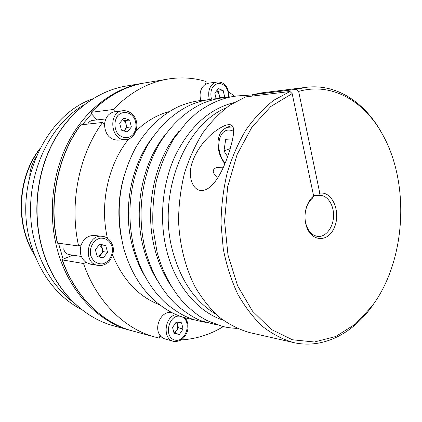 <?xml version="1.0" encoding="UTF-8"?>
<svg xmlns="http://www.w3.org/2000/svg" width="422" height="422" viewBox="0 0 422 422"><rect width="100%" height="100%" fill="white"/><g stroke="black" fill="none" stroke-linecap="round" stroke-linejoin="round"><path stroke-width="0.63" d="M313.477 195.286L318.563 195.397L319.792 193.197L298.644 91.426L296.471 89.311L252.092 94.792L252.377 96.074M223.412 167.218L216.971 167.328C212.24 169.248 212.023 172.25 216.312 176.338M226.888 158.704L229.499 151.071L232.327 140.663L233.408 134.671L233.609 129.565L233.202 127.476L232.3 125.835L230.713 124.806L228.307 124.627L225.216 125.392C210.858 131.759 198.039 146.323 192.617 161.389C186.603 176.612 193.26 194.711 205.778 189.647C214.888 185.77 222.452 170.889 226.888 158.704M313.63 196.014L312.412 198.219C309.832 200.424 307.865 203.457 306.504 207.323L306.725 206.416C308.303 201.932 310.608 198.461 313.63 196.014L292.166 93.637L289.988 91.505L274.01 100.12C263.761 107.99 254.403 117.933 245.936 129.944C238.172 143.011 231.884 157.475 227.073 173.342C223.243 189.752 221.228 206.537 221.022 223.702L223.275 248.88C226.461 265.153 231.267 280.187 237.686 293.976C244.902 306.789 253.211 317.634 262.626 326.507C272.48 334.118 282.803 339.467 293.591 342.558C322.371 349.136 351.558 334.298 371.244 307.353L375.675 300.928M383.82 136.881L380.048 130.045C363.131 101.28 335.559 83.625 306.267 87.322L296.471 89.311M289.988 91.505L245.725 96.881L230.069 105.041C220.041 112.463 210.91 121.81 202.665 133.078C195.112 145.321 189.003 158.857 184.351 173.695C180.653 189.035 178.722 204.723 178.553 220.764C179.582 244.702 185.295 267.406 194.938 286.58C202.006 298.634 210.156 308.862 219.387 317.265C229.062 324.492 239.205 329.614 249.813 332.626L293.591 342.558M306.267 87.322L261.719 92.866L252.092 94.792M58.531 243.309L63.11 259.166L62.134 259.883L83.514 263.523C96.67 301.878 124.801 329.123 155.148 337.078L159.432 338.122L159.954 335.253L161.547 337.094L163.873 338.623L173.379 341.308C162.264 339.072 164.538 316.463 176.043 314.59M123.799 176.923C118.408 196.172 117.443 215.631 120.898 235.318M29.767 175.863C29.893 169.902 31.887 163.831 35.749 157.654M183.101 328.954L181.523 322.788L176.259 322.007L172.556 327.446L174.165 333.654L179.445 334.377L183.101 328.954L178.459 327.815L176.997 322.118M97.34 256.639L101.09 254.408C102.404 252.551 102.794 250.515 102.261 248.289L99.307 244.623M99.133 256.993L103.179 251.649L101.338 244.924L99.386 244.517M173.906 332.668L176.644 330.5L177.673 328.142L177.673 324.755L176.143 322.176M174.017 333.085L174.819 333.19L178.459 327.815M123.767 118.128L119.658 123.182L121.462 130.155L127.344 132.012L131.395 126.959L129.623 120.043L123.767 118.128M87.781 124.015C88.91 121.9 90.545 120.692 92.698 120.391L105.795 118.925M92.692 98.827C44.505 115.428 12.502 186.382 31.086 244.813C40.881 275.534 57.919 297.241 82.206 309.948M84.078 104.846C42.77 128.277 19.401 192.801 35.838 245.498C43.434 270.238 56.231 289.439 74.23 303.101M174.819 333.19L179.445 334.377M227.611 156.71L223.971 150.907L225.723 139.307L232.707 138.885M230.259 148.555L223.971 150.907M159.753 336.339L161.157 336.714M123.794 130.889L124.88 129.876C126.146 128.183 126.526 126.21 126.014 123.947C125.424 121.863 124.253 120.439 122.512 119.674L125.134 120.518L129.623 120.043M115.137 111.688L113.244 109.498L91.3 112.305L91.041 112.431L91.548 113.845L82.401 124.59M96.939 119.917L91.548 113.845M95.367 249.787L97.25 256.623L103.353 257.821L107.552 252.25L105.706 245.472L99.629 244.206L95.367 249.787M181.302 339.9C196.246 339.003 210.24 334.572 223.285 326.607M306.504 207.323L305.702 210.151M305.196 220.273L305.718 223.169C307.928 231.198 312.016 235.624 317.977 236.447C325.779 237.111 333.048 227.669 333.533 216.607C334.145 205.551 327.847 195.439 320.018 195.323L318.563 195.397M218.928 98.315L219.113 94.38L218.385 91.205L223.201 90.551L218.29 88.652L214.83 93.193L216.106 98.727M218.385 91.205L216.808 90.598M219.319 98.247L219.841 97.551L219.113 94.38L216.744 90.683M124.01 130.957L126.895 127.375L131.395 126.959M306.725 206.416C304.805 212.229 304.51 218.121 305.844 224.093C309.811 241.732 327.767 243.447 334.256 227.701C341.24 212.477 332.478 190.966 319.792 193.197M292.166 93.637L270.797 106.502L251.918 127.186L237.106 154.536L227.69 186.661L224.562 221.081L227.996 255.025L237.623 285.81L252.504 311.151L271.283 329.429L292.414 339.768L314.364 341.999L335.706 336.534L355.255 324.202L372.072 306.087C406.592 260.079 410.537 180.59 380.749 131.384C362.298 99.845 330.648 82.195 298.644 91.426M63.11 259.166L72.784 255.162M81.351 256.465L69.255 254.624C66.581 254.097 64.777 252.398 63.843 249.523L64.075 244.043M94.502 235.487C88.398 235.26 83.967 238.398 81.203 244.908C79.088 252.34 80.718 258.18 86.093 262.431L90.377 264.13L98.104 265.401C82.438 263.618 86.753 233.825 102.266 236.331L94.502 235.487M101.338 244.924L105.706 245.472M126.895 127.375L125.134 120.518M234.727 96.227L228.819 92.101M103.179 251.649L107.552 252.25M224.203 97.545L224.657 96.944L223.201 90.551M122.749 110.743L114.784 111.73C108.686 112.996 105.263 117.3 104.508 124.632C105.183 134.396 109.609 139.577 117.796 140.173L125.772 139.608C110.717 141.497 107.536 111.856 122.749 110.743C131.812 109.746 142.13 121.193 133.79 135.23C131.643 137.862 128.974 139.323 125.772 139.608M219.841 97.551L224.657 96.944M81.203 244.908L78.603 245.968L57.329 243.046C48.092 202.502 57.482 156.045 80.597 124.896L102.578 122.449L104.508 124.632M209.254 99.423C207.476 90.092 210.035 84.273 216.929 81.958L208.368 83.245L205.604 84.205C200.666 87.729 199.042 93.146 200.735 100.468M83.514 263.523L86.093 262.431M205.604 84.205L206.094 81.515C193.788 77.775 181.075 76.952 167.961 79.056C147.953 82.417 129.718 92.566 113.244 109.498M172.434 312.902L171.089 312.618C161.726 310.502 153.571 326.85 159.954 335.253M226.102 107.868C184.593 124.886 156.995 194.162 172.609 250.937C180.785 280.651 195.196 301.73 215.853 314.168M102.578 122.449C78.872 154.885 69.139 203.589 78.603 245.968M112.611 255.146C123.134 280.171 138.769 296.708 159.505 304.758M169.095 111.651C157.153 114.837 146.16 121.256 136.116 130.904M128.81 138.938C108.269 163.884 99.444 203.815 107.436 238.245M62.387 260.026C75.258 296.83 102.783 323.131 132.577 330.953C102.578 323.073 74.995 296.661 62.134 259.883M178.902 131.406C154.346 159.785 144.018 208.948 154.906 249.418C158.524 263.228 163.963 275.445 171.216 286.069M39.42 149.61C17.766 178.047 15.498 223.692 34.224 254.134M165.382 134.56C142.314 162.655 133.03 209.412 143.512 248.036C146.814 260.516 151.672 271.705 158.081 281.59M133.41 134.138C136.496 129.253 136.818 123.989 134.37 118.345C130.472 111.756 122.369 110.49 117.59 115.892C114.399 120.834 114.072 126.178 116.609 131.922C120.66 138.553 128.779 139.545 133.41 134.138M233.667 131.39C219.319 124.005 213.215 149.045 225.121 163.24M233.028 127.006L226.989 127.302C219.34 131.379 218.971 135.868 218.021 141.243L218.301 148.555C219.145 151.904 218.564 153.935 224.815 163.984M91.041 112.426C107.167 96.089 125.123 86.252 144.899 82.912C125.26 86.215 107.394 96.016 91.3 112.305M42.48 249.144C53.752 288.627 82.475 317.708 113.998 325.916C82.279 317.65 53.515 288.469 42.253 249.022C32.22 214.344 36.297 173.938 52.85 142.662C69.519 111.44 97.324 90.888 125.909 86.088C97.482 90.857 69.735 111.345 53.061 142.604C36.508 173.911 32.425 214.429 42.48 249.144M143.849 83.092L142.794 83.261C113.94 88.103 85.687 109.171 68.675 141.433C51.79 173.737 47.596 215.61 57.819 251.438C69.287 292.188 98.526 322.081 130.519 330.4L113.998 325.916M233.825 102.667C209.444 108.781 189.953 126.373 175.341 155.444C162.164 183.765 158.883 219.846 166.759 250.853C175.515 285.747 197.871 311.905 223.022 320.108M152.337 137.741C130.762 165.477 122.48 209.882 132.561 246.712C135.541 257.884 139.83 268.023 145.416 277.133M180.009 316.22C168.784 314.216 163.462 336.798 174.476 339.958C185.253 343.413 192.474 322.113 182.362 317.001M228.65 97.218C228.487 88.625 225.095 83.978 218.48 83.287C212.071 85.244 209.718 90.524 211.417 99.128M112.062 246.58C109.91 240.904 106.091 238.087 100.615 238.129C93.7 239.364 88.857 247.825 90.73 255.558C92.988 261.297 96.87 264.072 102.367 263.887C109.229 262.479 113.845 254.155 112.062 246.58M80.876 124.748C57.74 155.908 48.308 202.539 57.577 243.183M225.527 125.287L225.216 125.392M216.929 81.958C224.493 81.778 228.582 86.858 229.193 97.197C220.764 97.551 212.034 99.555 203.019 103.2C186.276 110.907 172.092 123.831 160.46 141.971C141.175 174.27 136.448 214.608 145.448 250.526C151.936 274.126 162.966 292.857 178.543 306.72C188.328 314.437 196.351 319.285 202.613 321.253L217.889 325.098M39.974 148.512C17.186 177.272 14.844 224.404 34.673 255.278M217.072 98.685C208.647 99.091 200.054 101.064 191.293 104.598C174.239 112.394 159.896 125.561 148.264 144.087C129.164 177.483 125.856 214.598 134.307 249.149C140.642 271.974 151.377 290.183 166.5 303.777C183.385 317.529 193.265 320.098 205.957 322.413M155.148 337.078L132.577 330.953M142.794 83.261L125.909 86.088M130.519 330.4L131.553 330.669M252.04 96.116C233.187 93.8 214.592 99.545 196.256 113.339L186.909 121.953L173.817 138.727C166.31 151.588 160.487 165.677 156.346 180.985C153.292 196.715 152.194 212.625 153.054 228.703L157.037 251.95C162.222 270.877 170.382 286.976 181.518 300.242C187.204 306.43 193.287 311.8 199.764 316.358L206.859 320.498L222.252 326.348C226.45 327.324 228.756 327.878 237.222 328.427M227.226 127.217L232.01 125.534M205.372 100.12C196.499 100.573 187.4 102.794 178.079 106.798C160.914 115.164 146.703 128.916 135.436 148.053C117.279 182.905 115.955 215.294 123.588 247.83C129.881 270.244 140.531 288.136 155.544 301.503C172.376 315.076 182.188 317.56 194.463 319.823M305.718 223.169L305.844 224.093M380.749 131.384L380.048 130.045M372.072 306.087L371.244 307.353M98.104 265.401C101.428 265.865 104.514 265.042 107.357 262.927C109.556 262.226 115.29 252.878 112.785 246.037C110.522 238.805 105.173 236.404 102.266 236.331M167.961 79.056L144.899 82.912M185.126 317.845C187.969 321.633 188.713 326.153 187.363 331.412C184.614 338.834 179.951 342.131 173.379 341.308"/></g></svg>

